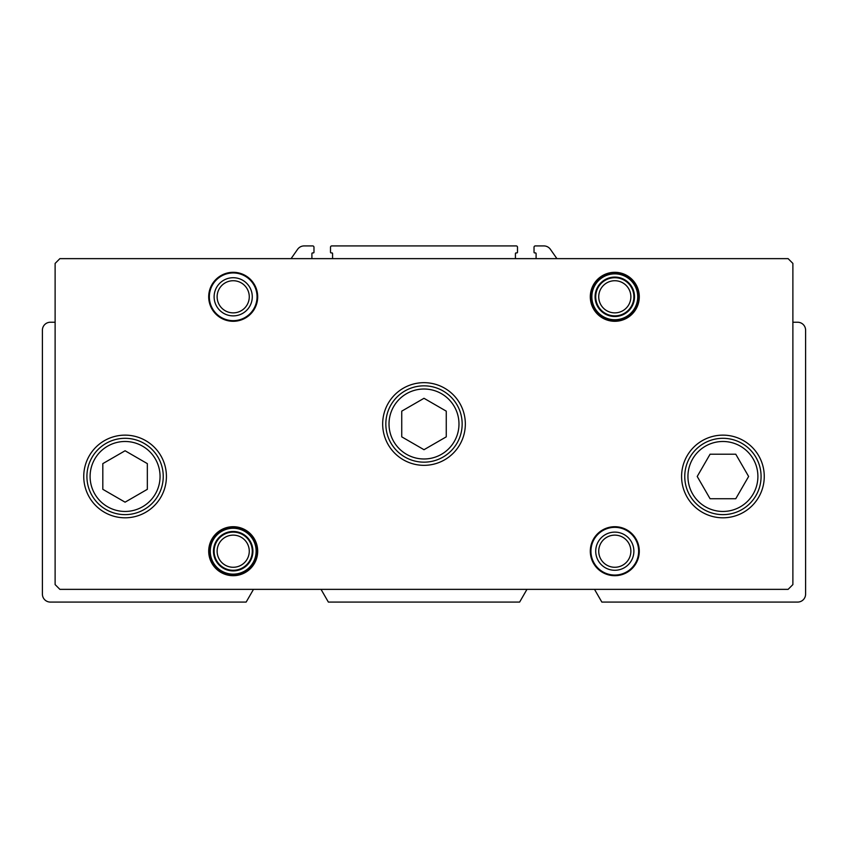 <?xml version="1.0" encoding="UTF-8"?>
<svg xmlns="http://www.w3.org/2000/svg" width="848" height="848" viewBox="0 0 848 848"><rect width="100%" height="100%" fill="white"/><g stroke="black" fill="none" stroke-linecap="round" stroke-linejoin="round"><path stroke-width="1.27" d="M55.12 322.24L50.35 322.24A7.95 7.95 0 0 0 42.4 330.19L42.4 594.13A7.95 7.95 0 0 0 50.35 602.08L246.153 602.08L253.488 589.36M594.512 589.36L601.847 602.08L797.65 602.08A7.95 7.95 0 0 0 805.6 594.13L805.6 330.19A7.95 7.95 0 0 0 797.65 322.24L792.88 322.24M321.032 589.36L328.367 602.08L519.633 602.08L526.968 589.36M515.425 258.64L515.425 253.552A0.636 0.636 0 0 1 516.061 252.916L516.856 252.916A0.636 0.636 0 0 0 517.492 252.28L517.492 247.192A1.272 1.272 0 0 0 516.22 245.92L331.78 245.92A1.272 1.272 0 0 0 330.508 247.192L330.508 252.28A0.636 0.636 0 0 0 331.144 252.916L331.939 252.916A0.636 0.636 0 0 1 332.575 253.552L332.575 258.64M556.924 258.64L550.394 249.312A7.95 7.95 0 0 0 543.886 245.92L535.3 245.92A1.272 1.272 0 0 0 534.028 247.192L534.028 252.28A0.636 0.636 0 0 0 534.664 252.916L535.459 252.916A0.636 0.636 0 0 1 536.095 253.552L536.095 258.64M311.905 258.64L311.905 253.552A0.636 0.636 0 0 1 312.541 252.916L313.336 252.916A0.636 0.636 0 0 0 313.972 252.28L313.972 247.192A1.272 1.272 0 0 0 312.7 245.92L304.114 245.92A7.95 7.95 0 0 0 297.606 249.312L291.076 258.64M55.12 263.41L55.12 584.59L59.89 589.36L788.11 589.36L792.88 584.59L792.88 263.41L788.11 258.64L59.89 258.64L55.12 263.41M166.42 476.47A41.34 41.34 0 0 0 104.41 440.674A41.34 41.34 0 0 0 104.41 512.266A41.34 41.34 0 0 0 166.42 476.47M764.26 476.47A41.34 41.34 0 0 0 702.25 440.674A41.34 41.34 0 0 0 702.25 512.266A41.34 41.34 0 0 0 764.26 476.47M465.34 424A41.34 41.34 0 0 0 403.33 388.204A41.34 41.34 0 0 0 403.33 459.796A41.34 41.34 0 0 0 465.34 424M257.686 296.8A24.486 24.486 0 0 0 220.957 275.589A24.486 24.486 0 0 0 220.957 318.011A24.486 24.486 0 0 0 257.686 296.8M639.286 296.8A24.486 24.486 0 0 0 602.557 275.589A24.486 24.486 0 0 0 602.557 318.011A24.486 24.486 0 0 0 639.286 296.8M257.686 551.2A24.486 24.486 0 0 0 220.957 529.989A24.486 24.486 0 0 0 220.957 572.411A24.486 24.486 0 0 0 257.686 551.2M639.286 551.2A24.486 24.486 0 0 0 602.557 529.989A24.486 24.486 0 0 0 602.557 572.411A24.486 24.486 0 0 0 639.286 551.2M630.87 551.2A16.07 16.07 0 0 0 606.765 537.282A16.07 16.07 0 0 0 606.765 565.118A16.07 16.07 0 0 0 630.87 551.2M633.88 551.2A19.08 19.08 0 0 0 605.26 534.675A19.08 19.08 0 0 0 605.26 567.725A19.08 19.08 0 0 0 633.88 551.2M638.65 551.2A23.85 23.85 0 0 0 602.875 530.541A23.85 23.85 0 0 0 602.875 571.859A23.85 23.85 0 0 0 638.65 551.2M249.27 551.2A16.07 16.07 0 0 0 225.165 537.282A16.07 16.07 0 0 0 225.165 565.118A16.07 16.07 0 0 0 249.27 551.2M252.28 551.2A19.08 19.08 0 0 0 223.66 534.675A19.08 19.08 0 0 0 223.66 567.725A19.08 19.08 0 0 0 252.28 551.2M630.87 296.8A16.07 16.07 0 0 0 606.765 282.882A16.07 16.07 0 0 0 606.765 310.718A16.07 16.07 0 0 0 630.87 296.8M633.88 296.8A19.08 19.08 0 0 0 605.26 280.275A19.08 19.08 0 0 0 605.26 313.325A19.08 19.08 0 0 0 633.88 296.8M249.27 296.8A16.07 16.07 0 0 0 225.165 282.882A16.07 16.07 0 0 0 225.165 310.718A16.07 16.07 0 0 0 249.27 296.8M252.28 296.8A19.08 19.08 0 0 0 223.66 280.275A19.08 19.08 0 0 0 223.66 313.325A19.08 19.08 0 0 0 252.28 296.8M257.05 296.8A23.85 23.85 0 0 0 221.275 276.141A23.85 23.85 0 0 0 221.275 317.459A23.85 23.85 0 0 0 257.05 296.8M401.74 436.847L424 449.705L446.26 436.847L446.26 411.153L424 398.295L401.74 411.153L401.74 436.847M462.16 424A38.16 38.16 0 0 0 404.92 390.949A38.16 38.16 0 0 0 404.92 457.051A38.16 38.16 0 0 0 462.16 424A38.16 38.16 0 0 0 404.92 390.949A38.16 38.16 0 0 0 404.92 457.051A38.16 38.16 0 0 0 462.16 424M710.073 454.21L697.215 476.47L710.073 498.73L735.767 498.73L748.625 476.47L735.767 454.21L710.073 454.21M761.08 476.47A38.16 38.16 0 0 0 703.84 443.419A38.16 38.16 0 0 0 703.84 509.521A38.16 38.16 0 0 0 761.08 476.47A38.16 38.16 0 0 0 703.84 443.419A38.16 38.16 0 0 0 703.84 509.521A38.16 38.16 0 0 0 761.08 476.47M102.82 463.623L102.82 489.317L125.08 502.175L147.34 489.317L147.34 463.623L125.08 450.765L102.82 463.623M163.24 476.47A38.16 38.16 0 0 0 106 443.419A38.16 38.16 0 0 0 106 509.521A38.16 38.16 0 0 0 163.24 476.47A38.16 38.16 0 0 0 106 443.419A38.16 38.16 0 0 0 106 509.521A38.16 38.16 0 0 0 163.24 476.47M634.516 296.8A19.716 19.716 0 0 0 604.942 279.723A19.716 19.716 0 0 0 604.942 313.877A19.716 19.716 0 0 0 634.516 296.8M637.728 296.8A22.928 22.928 0 0 0 603.331 276.936A22.928 22.928 0 0 0 603.331 316.664A22.928 22.928 0 0 0 637.728 296.8M638.65 296.8A23.85 23.85 0 0 0 602.875 276.141A23.85 23.85 0 0 0 602.875 317.459A23.85 23.85 0 0 0 638.65 296.8M252.916 551.2A19.716 19.716 0 0 0 223.342 534.123A19.716 19.716 0 0 0 223.342 568.277A19.716 19.716 0 0 0 252.916 551.2M256.128 551.2A22.928 22.928 0 0 0 221.731 531.336A22.928 22.928 0 0 0 221.731 571.064A22.928 22.928 0 0 0 256.128 551.2M257.05 551.2A23.85 23.85 0 0 0 221.275 530.541A23.85 23.85 0 0 0 221.275 571.859A23.85 23.85 0 0 0 257.05 551.2M458.98 424A34.98 34.98 0 0 0 406.51 393.705A34.98 34.98 0 0 0 406.51 454.295A34.98 34.98 0 0 0 458.98 424M757.9 476.47A34.98 34.98 0 0 0 705.43 446.175A34.98 34.98 0 0 0 705.43 506.765A34.98 34.98 0 0 0 757.9 476.47M160.06 476.47A34.98 34.98 0 0 0 107.59 446.175A34.98 34.98 0 0 0 107.59 506.765A34.98 34.98 0 0 0 160.06 476.47"/></g></svg>

